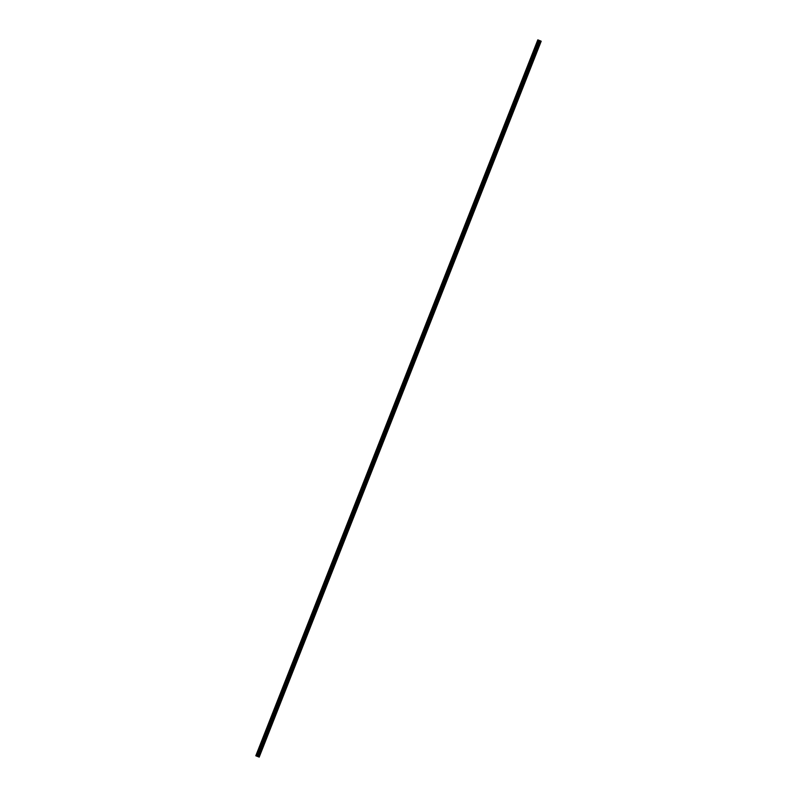 <?xml version="1.0" encoding="UTF-8"?>
<svg xmlns="http://www.w3.org/2000/svg" width="797" height="797" viewBox="0 0 797 797"><rect width="100%" height="100%" fill="white"/><g stroke="black" fill="none" stroke-linecap="round" stroke-linejoin="round"><path stroke-width="1.2" d="M259.184 757.15L541.193 41.235L540.545 40.916L539.21 40.408L257.202 756.323L255.807 755.765L257.511 756.463M258.627 756.871L540.635 40.956L258.627 756.871M539.21 40.408L537.816 39.85L255.807 755.765M259.095 757.06L541.143 41.165M257.82 756.562L539.828 40.647M257.72 756.522L539.728 40.607M255.957 755.815L537.965 39.91M258.806 756.941L540.804 41.026M258.736 756.911L540.735 41.006L258.696 756.901M258.537 756.831L540.545 40.916M258.367 756.761L540.376 40.856M540.276 40.816L258.278 756.732L540.296 40.826M258.208 756.712L540.217 40.796M258.178 756.692L540.187 40.786M258.118 756.672L540.117 40.757M257.68 756.502L539.679 40.597M257.61 756.483L539.619 40.567M257.272 756.343L539.27 40.438M256.684 756.104L538.682 40.189M256.524 756.044L538.523 40.129"/></g></svg>
